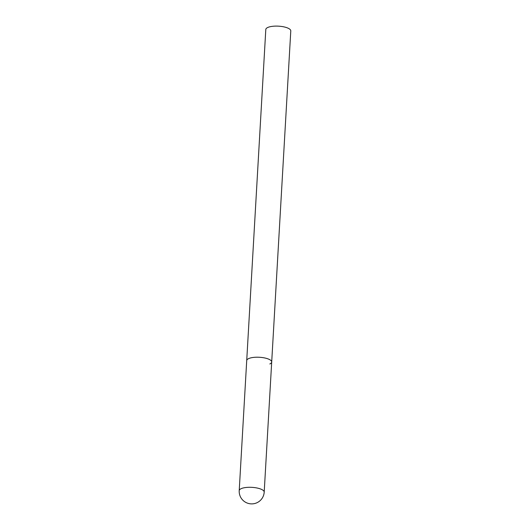 <?xml version="1.0" encoding="UTF-8"?>
<svg xmlns="http://www.w3.org/2000/svg" width="530" height="530" viewBox="0 0 530 530"><rect width="100%" height="100%" fill="white"/><g stroke="black" fill="none" stroke-linecap="round" stroke-linejoin="round"><path stroke-width="0.79" d="M265.782 358.207A12.515 4.035 -176.7 0 0 253.227 357.445A12.515 4.035 -176.7 0 0 246.715 360.579A12.515 4.035 3.3 0 1 248.583 358.625A12.515 4.035 3.3 0 1 262.734 357.604A12.515 4.035 3.3 0 1 271.698 362.017A12.515 4.035 -176.7 0 0 265.782 358.207M271.698 362.017L264.198 492.098A12.515 4.035 -176.7 0 0 258.276 488.282A12.515 4.035 -176.7 0 0 241.077 488.7A12.515 4.035 -176.7 0 0 239.215 490.654L265.802 29.468A12.515 4.035 3.3 0 1 267.67 27.52A12.515 4.035 3.3 0 1 281.827 26.5A12.515 4.035 3.3 0 1 290.784 30.912L271.698 362.017A12.515 4.035 3.3 0 1 269.83 363.971M239.215 490.654A12.515 12.515 0 0 0 257.03 502.698A12.515 12.515 0 0 0 264.198 492.098"/></g></svg>
